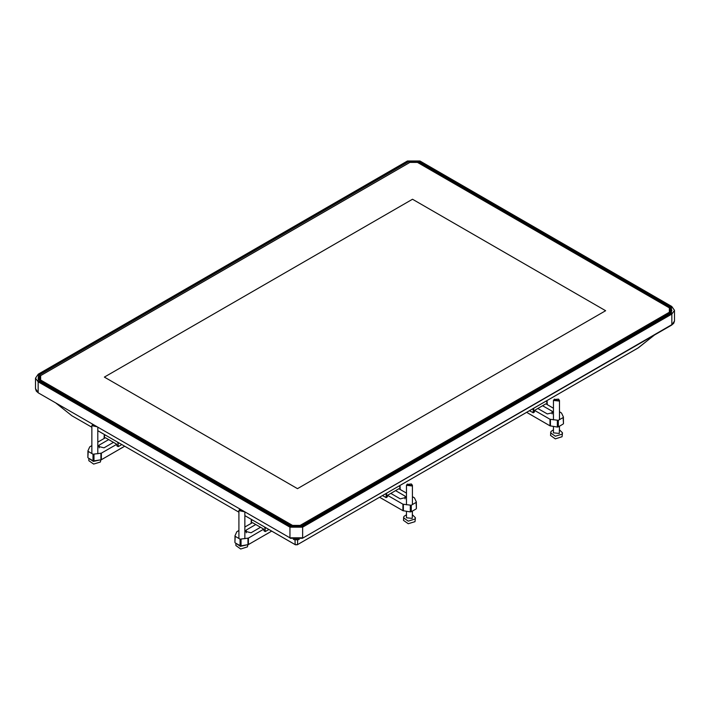 <?xml version="1.0" encoding="UTF-8"?>
<svg xmlns="http://www.w3.org/2000/svg" width="710" height="710" viewBox="0 0 710 710"><rect width="100%" height="100%" fill="white"/><g stroke="black" fill="none" stroke-linecap="round" stroke-linejoin="round"><path stroke-width="1.06" d="M669.317 312.258L669.317 307.847L417.498 162.457L409.865 162.457L40.683 375.599L40.683 380.01L292.502 525.4L300.135 525.4L669.317 312.258L669.725 312.959M605.666 310.723L412.519 199.208L104.334 377.134L297.481 488.649L605.666 310.723L412.519 199.208L104.334 377.134L297.481 488.649L605.666 310.723M669.743 308.096L671.5 310.536L670.258 312.648M39.742 380.409L38.5 378.297L40.257 375.847M638.37 347.776L654.265 335.164M298.12 539.769L294.526 539.769M297.65 539.848L297.463 544.641L295.174 544.641L294.987 539.848M55.735 402.916L71.63 415.536M271.708 531.115L248.385 544.588L241.027 545.804L240.06 545.653L240.06 539.121L235.223 536.325L234.93 542.449L234.966 536.068M240.06 545.653L235.223 542.857M244.888 527.015L252.485 522.622L263.8 529.154L248.385 538.056L248.385 544.588M234.93 542.449L234.966 535.775L236.812 531.781L238.888 530.476M255.742 524.504L246.263 529.971L245.269 531.355L251.074 532.748L260.552 527.273M234.93 535.917L235.223 536.325M240.06 539.121L248.385 538.056M416.353 502.192L416.388 508.573L416.095 502.449L411.259 505.245L411.259 511.777L410.291 511.928L402.934 510.703L379.61 497.24M416.095 508.981L411.259 511.777M402.934 510.703L402.934 504.18L387.518 495.278L398.834 488.746L406.439 493.139M412.439 496.601L414.507 497.905L416.353 501.89L416.388 508.573M390.775 493.397L400.245 498.873L406.049 497.479L405.055 496.095L395.577 490.628M402.934 504.18L411.259 505.245M416.095 502.449L416.388 502.041M563.403 417.294L563.438 423.675L563.145 417.551L558.308 420.347L558.308 426.879L557.341 427.029L549.984 425.805L526.66 412.341M563.145 424.083L558.308 426.879M549.984 425.805L549.984 419.282L534.568 410.38L545.884 403.848L553.489 408.241M559.489 411.702L561.557 413.007L563.403 416.992L563.438 423.675M537.825 408.498L547.295 413.974L553.099 412.581L552.105 411.196L542.626 405.73M549.984 419.282L558.308 420.347M563.145 417.551L563.438 417.143M124.658 446.217L101.335 459.69L93.977 460.905L93.01 460.754L93.01 454.222L88.173 451.427L87.88 457.551L87.916 451.169M93.01 460.754L88.173 457.959M97.838 442.117L105.435 437.724L116.751 444.256L101.335 453.157L101.335 459.69M87.88 457.551L87.916 450.877L89.762 446.883L91.838 445.578M108.692 439.605L99.214 445.072L98.22 446.457L104.024 447.85L113.502 442.374M87.88 451.019L88.173 451.427M93.01 454.222L101.335 453.157M533.849 408.188L533.325 412.758L529.491 410.708M533.325 409.599L532.26 409.111M533.325 412.758L534.426 411.96L534.568 410.38M546.522 400.875L547.17 404.593L546.629 400.813M116.751 444.256L116.893 445.836L118.002 446.634L118.002 443.475L118.277 446.634L121.836 444.584M119.058 442.987L118.277 443.43L117.851 442.286M104.796 434.751L104.139 438.478L104.689 434.689L104.192 435.363M386.799 493.086L386.275 497.657L382.442 495.607M386.275 494.497L385.211 494.009M386.275 497.657L387.376 496.858L387.518 495.278M400.041 486.545L400.12 489.492L399.579 485.711M263.8 529.154L263.942 530.734L265.052 531.533L265.052 528.373L265.327 531.533L268.886 529.482M266.108 527.885L265.327 528.329L264.901 527.184M251.846 519.649L251.189 523.376L251.739 519.587L251.251 520.261M553.489 429.825L550.942 431.502L550.49 435.443L555.318 438.833L562.027 436.765L562.489 432.825L559.489 429.825M550.49 432.825L555.318 436.224L562.027 434.156L562.489 432.825M553.489 426.426L553.489 432.825L559.258 433.49L559.489 426.195M554.474 399.135L553.489 400.422L559.258 401.079L559.489 400.422L558.495 399.135M558.983 400.768L553.995 399.579L558.397 399.073L558.983 400.768M99.79 460.009L93.321 461.402L88.839 458.341L88.839 460.666L93.667 464.065L100.376 461.988L100.838 459.84M96.658 426.55L92.344 424.802L92.824 424.358L91.838 425.645L97.084 426.79M246.84 544.907L240.37 546.301L235.889 543.239L235.889 545.564L240.717 548.963L247.426 546.886L247.888 544.739M243.708 511.448L239.394 509.7L239.873 509.256L238.888 510.543L244.133 511.688M406.439 514.723L403.892 516.401L403.44 520.341L408.268 523.731L414.977 521.664L415.439 517.723L412.439 514.723M403.44 517.723L408.268 521.122L414.977 519.054L415.439 517.723M406.439 511.333L406.439 517.723L412.208 518.389L412.439 511.093M407.425 484.034L406.439 485.32L412.208 485.977L412.439 485.32L411.445 484.034M411.933 485.667L406.945 484.477L411.347 483.971L411.933 485.667M269.543 532.447L266.126 534.337M528.613 413.468L532.243 415.563L528.835 413.664M381.563 498.367L385.193 500.461L381.785 498.562M122.493 447.548L119.076 449.439L122.715 447.344M40.275 380.711L40.683 380.01M292.502 525.4L292.103 526.083M300.135 525.4L300.534 526.083M670.453 307.031L670.027 307.767L418.199 162.377L409.155 162.377L408.729 161.64L418.625 161.64L670.453 307.031L670.151 312.711L671.9 310.377L670.027 308.264M418.625 161.64L418.199 162.865M39.973 376.025L409.155 162.865M39.547 374.782L39.973 375.519L38.1 378.128L39.849 380.471L39.547 374.782L408.729 161.64M38.562 381.075L290.381 526.456L302.256 526.456L671.438 313.314L671.438 306.463L419.619 161.072L407.744 161.072L38.562 374.214L38.136 381.802L35.5 378.128L35.5 388.743L38.136 392.417L38.136 381.802L289.955 527.193L289.955 537.807L302.682 537.807L302.682 527.193L289.955 527.193L290.381 526.456M670.453 312.746L301.271 525.888L291.375 525.888L39.547 380.498M39.973 380.746L291.375 525.888M301.271 525.888L670.027 312.986M291.792 526.11L300.845 526.11M420.045 161.312L419.619 161.072M407.744 161.072L407.318 161.312M671.66 325.118L674.5 320.991L673.71 323.334L671.66 325.118L302.478 538.269L671.864 324.665L671.864 314.051L302.682 527.193L302.256 526.456M674.5 320.991L674.5 310.377L671.864 314.051L671.438 313.314M38.34 392.878L289.955 537.807L38.34 392.878L36.299 391.103L35.5 388.743M38.562 374.214L38.136 374.463M671.864 306.702L671.438 306.463M637.891 348.095L297.135 544.818M295.511 544.818L244.888 515.602M91.838 427.269L71.799 415.669L91.838 427.242M97.838 430.704L238.888 512.141M55.62 402.854L72.109 415.856M246.263 529.971L246.263 532.748M247.941 544.739L247.941 538.207M241.027 539.272L241.027 545.804M405.055 496.095L405.055 498.873M403.386 504.322L403.386 510.854M410.291 511.928L410.291 505.396M552.105 411.196L552.105 413.974M550.436 419.424L550.436 425.956M557.341 427.029L557.341 420.498M99.214 445.072L99.214 447.85M100.891 459.832L100.891 453.308M93.977 454.373L93.977 460.905M533.041 412.758L533.467 408.41M118.002 443.475L117.47 442.073M385.991 497.657L386.417 493.308M400.032 486.554L399.473 485.773M265.052 528.373L264.519 526.971M269.649 532.314L266.729 533.991M531.639 415.217L528.728 413.531M384.589 500.115L381.678 498.429M122.599 447.415L119.679 449.093M671.5 310.536L671.5 311.548M38.5 378.297L38.5 379.3M674.5 310.377L671.74 306.427L419.921 161.037L407.442 161.037L38.26 374.188L35.5 378.128M244.888 515.629L295.325 544.747L297.321 544.747L638.059 348.024L654.38 335.093M238.888 512.167L97.838 430.73M302.478 538.269L290.168 538.269M293.336 539.44L299.309 539.44M547.144 401.54L547.232 404.629M546.638 400.804L547.126 401.487M104.175 435.416L104.086 438.505M400.094 486.439L400.183 489.527M399.588 485.702L400.076 486.385M251.225 520.315L251.136 523.403M559.489 400.422L559.489 419.663M553.489 400.422L553.489 419.903M97.838 427.225L97.838 453.779M91.838 425.645L91.838 453.548M244.888 512.123L244.888 538.677M238.888 510.543L238.888 538.446M412.439 485.32L412.439 504.561M406.439 485.32L406.439 504.801M269.764 532.243L266.126 534.346"/></g></svg>
